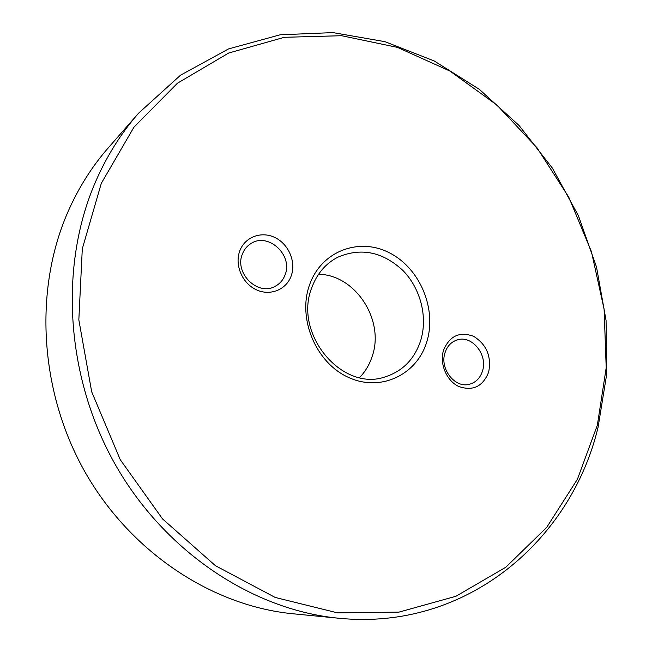 <?xml version="1.0" encoding="UTF-8"?>
<svg xmlns="http://www.w3.org/2000/svg" width="652" height="652" viewBox="0 0 652 652"><rect width="100%" height="100%" fill="white"/><g stroke="black" fill="none" stroke-linecap="round" stroke-linejoin="round"><path stroke-width="0.98" d="M318.567 274.264C355.625 274.679 385.12 320.613 372.08 356.668C369.423 364.737 365.242 371.713 359.554 377.606M138.591 113.187L108.354 147.776C91.85 166.635 78.305 188.167 67.71 212.381C33.725 290.376 39.422 391.909 85.347 472.602C131.443 553.238 213.074 606.124 293.172 613.793L338.901 618.251C253.522 610.117 165.461 552.668 115.412 464.778C65.526 376.832 59.039 266.342 95.273 182.413C106.561 156.358 121.003 133.285 138.591 113.187L180.58 75.151L228.591 48.9L280.148 34.792L332.936 32.6L384.876 41.646L434.183 60.946L479.334 89.332L519.09 125.518L552.407 168.143L578.446 215.804L596.523 267.067L606.067 320.45L606.678 374.395L598.08 427.256C571.176 540.101 466.759 631.079 338.901 618.251M285.079 274.842C293.343 255.087 267.85 231.737 250.702 243.726C246.872 246.179 244.101 249.626 242.389 254.052C234.092 273.204 258.078 296.489 275.234 286.269C279.887 283.775 283.172 279.961 285.079 274.842M239.822 250.833C245.013 236.806 261.68 230.792 275.209 237.67C288.82 244.337 296.252 262.096 291.208 275.886C286.367 289.773 269.969 296.399 256.081 289.659C242.12 283.139 234.418 264.761 239.822 250.833M482.504 370.98C488.03 354.615 471.698 334.647 456.987 339.994C451.176 341.958 447.182 346.204 445.023 352.724C439.415 368.69 454.974 388.608 469.481 384.24C475.911 382.431 480.247 378.013 482.504 370.98M443.556 350.173C449.693 335.78 459.75 331.183 473.719 336.367C486.653 344.574 491.632 356.497 488.65 372.153C482.863 386.579 472.887 391.363 458.723 386.489C446.49 380.784 439.309 363.604 443.556 350.173M420.597 340.833C427.965 317.328 420.719 288.673 402.969 270.539C382.724 251.721 360.955 247.304 337.646 257.271C325.519 263.669 316.88 273.856 311.746 287.825C293.196 333.775 342.194 392.113 385.096 376.905C402.586 371.265 414.419 359.236 420.597 340.833M309.561 284.842C321.338 251.028 359.203 236.978 389.546 252.886C420.059 268.322 437.117 309.219 426.742 341.974C416.824 374.924 380.45 392.382 348.25 377.296C315.87 362.724 297.312 318.42 309.561 284.842M101.321 183.31L82.299 248.82L78.835 319.855L91.688 391.779L120.253 459.684L162.552 518.935L215.462 565.716L275.177 597.436L337.63 612.88L398.975 612.114L455.895 596.287L505.765 567.273L546.694 527.403L577.444 479.187L597.362 425.161L606.205 367.728L604.111 309.178L591.437 251.664L568.788 197.189L536.946 147.694L496.906 105.037L449.904 71.035L397.492 47.4L341.558 35.713L284.394 37.294L228.689 53.032L177.466 83.195L133.953 127.164L101.321 183.31"/></g></svg>
